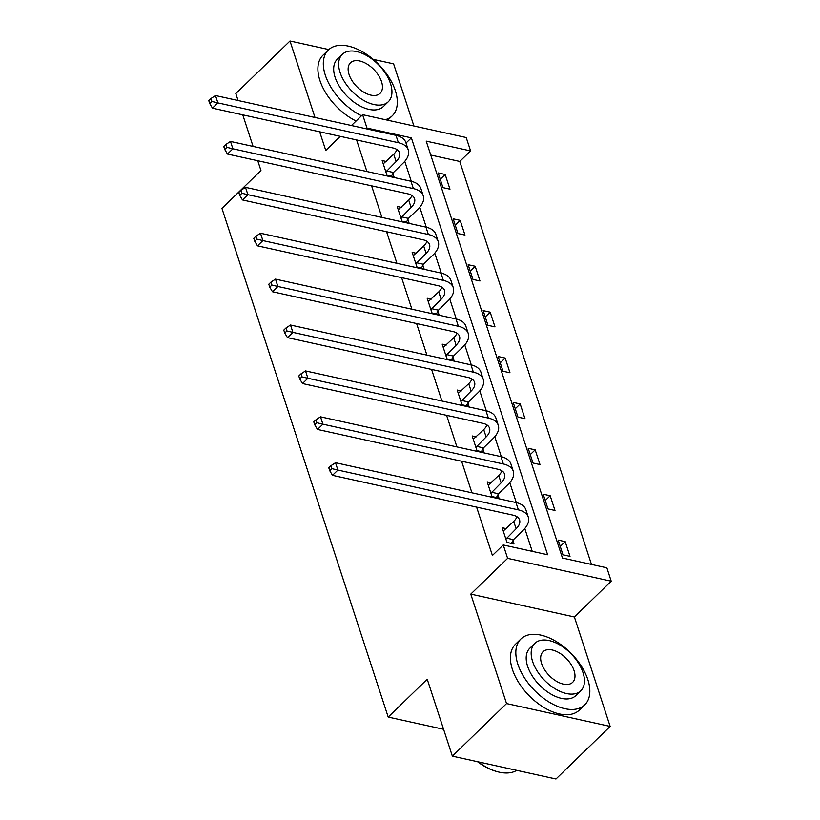 <?xml version="1.0" encoding="UTF-8"?>
<svg xmlns="http://www.w3.org/2000/svg" width="820" height="820" viewBox="0 0 820 820"><rect width="100%" height="100%" fill="white"/><g stroke="black" fill="none" stroke-linecap="round" stroke-linejoin="round"><path stroke-width="1.23" d="M413.905 126.003L393.6 63.857L373.223 59.358M328.82 49.569L289.993 41L314.993 117.496M238.077 100.522L235.811 93.593L289.993 41M610.152 726.407L555.97 779L452.363 756.142L506.545 703.56L610.152 726.407L574.379 616.968L611.218 581.206L507.621 558.348L503.244 544.962L547.627 554.75L411.363 137.862L366.981 128.074L362.604 114.687L466.211 137.535L470.588 150.921L426.205 141.132L562.469 558.03L606.851 567.819L611.218 581.206M591.466 564.426L459.753 161.448L470.588 150.921M452.363 756.142L427.22 679.206L388.208 717.069L443.589 729.287M388.208 717.069L221.943 208.393L260.955 170.529L257.757 160.73M491.241 482.744L487.172 481.852L491.979 496.561L498.98 498.099L497.904 494.798M461.24 390.955L457.17 390.053L461.978 404.762L468.978 406.31L467.902 403.009M431.238 299.156L427.169 298.265L431.976 312.973L438.977 314.521L437.9 311.21M401.236 207.368L397.167 206.466L401.974 221.185L408.975 222.722L407.899 219.422M532.241 551.358L524.779 528.531M516.303 502.598L509.773 482.631M501.307 456.699L494.778 436.732M486.301 410.81L479.772 390.843M471.295 364.91L464.776 344.943M456.299 319.011L449.77 299.044M441.293 273.121L434.774 253.154M426.297 227.222L419.768 207.255M411.291 181.322L404.772 161.355M356.587 139.943L366.909 171.534M371.593 185.843L381.915 217.423M386.589 231.742L396.911 263.322M401.595 277.632L411.917 309.222M416.591 323.531L426.912 355.121M431.597 369.43L441.918 401.011M446.592 415.32L456.914 446.91M461.598 461.219L471.92 492.81M476.594 507.119L492.41 555.478L503.244 544.962M386.23 161.468L382.171 160.576L386.978 175.285L393.979 176.823L392.893 173.522M416.232 253.267L412.173 252.365L416.98 267.074L423.981 268.622L422.894 265.311M446.234 345.056L442.175 344.154L446.982 358.873L453.983 360.41L452.896 357.11M476.246 436.845L472.176 435.953L476.984 450.662L483.984 452.209L482.898 448.899M506.247 528.644L502.178 527.742L506.985 542.451L513.986 543.998L512.91 540.698M319.667 131.805L325.765 150.45L340.279 136.345M351.431 125.532L362.604 114.687M253.083 146.421L242.751 114.831M574.379 616.968L470.772 594.111L506.545 703.56M470.772 594.111L507.621 558.348M366.232 128.791L366.981 128.074M459.753 161.448L430.746 155.041M562.991 554.812L558.184 540.103L565.185 541.641L569.992 556.349L562.991 554.812M547.986 508.912L543.178 494.204L550.179 495.741L554.986 510.46L547.986 508.912M532.99 463.013L528.182 448.304L535.173 449.852L539.99 464.561L532.99 463.013M517.984 417.124L513.177 402.405L520.177 403.952L524.984 418.661L517.984 417.124M502.988 371.224L498.17 356.515L505.171 358.053L509.978 372.772L502.988 371.224M487.982 325.325L483.175 310.616L490.175 312.164L494.983 326.872L487.982 325.325M472.976 279.425L468.169 264.716L475.169 266.264L479.977 280.973L472.976 279.425M457.98 233.536L453.173 218.827L460.174 220.365L464.981 235.073L457.98 233.536M442.974 187.636L438.167 172.928L445.168 174.475L449.975 189.184L442.974 187.636M406.013 143.049L411.363 137.862M440.237 179.262L445.168 174.475M455.243 225.151L460.174 220.365M470.239 271.051L475.169 266.264M485.245 316.95L490.175 312.164M500.241 362.84L505.171 358.053M515.247 408.739L520.177 403.952M530.243 454.639L535.173 449.852M545.249 500.528L550.179 495.741M560.245 546.428L565.185 541.641M385.892 171.974L396.111 161.571A18.347 9.85 161.9 0 0 399.545 152.786A18.347 9.85 161.9 0 0 392.944 147.969L212.472 108.158L209.735 103.566L211.909 101.465L210.945 98.523L208.782 100.624L209.735 103.566M383.247 163.877L393.702 154.221A18.347 9.85 161.9 0 0 396.941 149.568M210.945 98.523L215.486 95.54L217.894 102.9L398.366 142.711A27.521 14.78 -18.1 0 1 408.268 149.937A27.521 14.78 -18.1 0 1 403.112 163.118L393.457 172.487L391.417 176.259M215.486 95.54L395.957 135.351A27.521 14.78 -18.1 0 1 405.859 142.577L408.268 149.937M211.909 101.465L217.894 102.9L212.472 108.158M386.456 170.95L393.457 172.487M385.308 119.689A45.869 26.045 45.9 0 0 392.257 115.804A45.869 26.045 45.9 0 0 395.312 90.61A45.869 26.045 45.9 0 0 363.977 52.685A45.869 26.045 45.9 0 0 328.369 49.979A45.869 26.045 45.9 0 0 325.314 75.173A45.869 26.045 45.9 0 0 361.497 115.763M328.369 49.979L322.957 55.237A45.869 26.045 45.9 0 0 319.892 80.432A45.869 26.045 45.9 0 0 356.075 121.022M388.301 101.752L383.319 106.59A33.025 18.747 -134.1 0 1 357.674 104.642A33.025 18.747 -134.1 0 1 335.113 77.336A33.025 18.747 -134.1 0 1 337.317 59.194L342.299 54.356A33.025 18.747 45.9 0 0 340.095 72.498A33.025 18.747 45.9 0 0 362.655 99.804A33.025 18.747 45.9 0 0 388.301 101.752A33.025 18.747 45.9 0 0 390.505 83.609A33.025 18.747 45.9 0 0 367.944 56.303A33.025 18.747 45.9 0 0 342.299 54.356M349.053 74.476A21.279 12.085 45.9 0 0 363.598 92.076A21.279 12.085 45.9 0 0 380.121 93.326A21.279 12.085 45.9 0 0 381.536 81.641A21.279 12.085 45.9 0 0 367.001 64.042A21.279 12.085 45.9 0 0 350.478 62.781A21.279 12.085 45.9 0 0 349.053 74.476M587.837 679.616A45.869 26.045 45.9 0 0 556.503 641.691A45.869 26.045 45.9 0 0 520.885 638.985A45.869 26.045 45.9 0 0 517.83 664.179A45.869 26.045 45.9 0 0 549.164 702.104A45.869 26.045 45.9 0 0 584.773 704.81A45.869 26.045 45.9 0 0 587.837 679.616M520.885 638.985L515.472 644.243A45.869 26.045 45.9 0 0 512.408 669.438A45.869 26.045 45.9 0 0 543.742 707.363A45.869 26.045 45.9 0 0 579.361 710.069L584.773 704.81M580.816 690.758L575.835 695.596A33.025 18.747 -134.1 0 1 550.189 693.648A33.025 18.747 -134.1 0 1 527.629 666.342A33.025 18.747 -134.1 0 1 529.833 648.2L534.814 643.362A33.025 18.747 45.9 0 0 532.611 661.504A33.025 18.747 45.9 0 0 555.171 688.81A33.025 18.747 45.9 0 0 580.816 690.758A33.025 18.747 45.9 0 0 583.02 672.615A33.025 18.747 45.9 0 0 560.46 645.309A33.025 18.747 45.9 0 0 534.814 643.362M541.579 663.472A21.279 12.085 45.9 0 0 556.114 681.072A21.279 12.085 45.9 0 0 572.637 682.332A21.279 12.085 45.9 0 0 574.061 670.637A21.279 12.085 45.9 0 0 559.517 653.048A21.279 12.085 45.9 0 0 542.994 651.787A21.279 12.085 45.9 0 0 541.579 663.472M478.07 761.811A45.869 26.045 45.9 0 0 497.617 771.764A45.869 26.045 45.9 0 0 516.733 770.349M497.617 771.764L496.725 771.517A44.762 25.42 -134.1 0 1 477.465 761.678M400.898 217.874L411.107 207.47A18.347 9.85 161.9 0 0 414.551 198.676A18.347 9.85 161.9 0 0 407.95 193.858L227.478 154.058L224.741 149.465L226.904 147.364L225.941 144.422L223.778 146.524L224.741 149.465M398.243 209.776L408.708 200.111A18.347 9.85 161.9 0 0 411.947 195.457M225.941 144.422L230.492 141.44L232.89 148.789L413.362 188.6A27.521 14.78 -18.1 0 1 423.263 195.826A27.521 14.78 -18.1 0 1 418.108 209.008L408.452 218.386L406.412 222.159M230.492 141.44L410.963 181.251A27.521 14.78 -18.1 0 1 420.865 188.477L423.263 195.826M226.904 147.364L232.89 148.789L227.478 154.058M401.452 216.839L408.452 218.386M415.894 263.773L426.113 253.37A18.347 9.85 161.9 0 0 429.547 244.575A18.347 9.85 161.9 0 0 422.946 239.758L242.474 199.947L239.737 195.365L241.91 193.264L240.947 190.312L238.784 192.423L239.737 195.365M413.249 255.666L423.704 246.01A18.347 9.85 161.9 0 0 426.943 241.357M240.947 190.312L245.487 187.339L247.896 194.688L428.368 234.499A27.521 14.78 -18.1 0 1 438.269 241.726A27.521 14.78 -18.1 0 1 433.114 254.907L423.458 264.286L421.418 268.058M245.487 187.339L425.959 227.14A27.521 14.78 -18.1 0 1 435.861 234.376L438.269 241.726M241.91 193.264L247.896 194.688L242.474 199.947M416.457 262.738L423.458 264.286M430.9 309.673L441.119 299.259A18.347 9.85 161.9 0 0 444.553 290.475A18.347 9.85 161.9 0 0 437.952 285.657L257.48 245.846L254.743 241.254L256.906 239.153L255.953 236.211L253.78 238.312L254.743 241.254M428.255 301.565L438.71 291.91A18.347 9.85 161.9 0 0 441.949 287.256M255.953 236.211L260.493 233.228L262.892 240.588L443.364 280.399A27.521 14.78 -18.1 0 1 453.265 287.625A27.521 14.78 -18.1 0 1 448.109 300.807L438.454 310.175L436.414 313.957M260.493 233.228L440.965 273.039A27.521 14.78 -18.1 0 1 450.867 280.266L453.265 287.625M256.906 239.153L262.892 240.588L257.48 245.846M431.453 308.638L438.454 310.175M445.895 355.562L456.115 345.159A18.347 9.85 161.9 0 0 459.548 336.374A18.347 9.85 161.9 0 0 452.947 331.557L272.476 291.746L269.739 287.154L271.912 285.053L270.948 282.111L268.786 284.212L269.739 287.154M443.251 347.465L453.716 337.799A18.347 9.85 161.9 0 0 456.945 333.145M270.948 282.111L275.489 279.128L277.898 286.487L458.37 326.288A27.521 14.78 -18.1 0 1 468.271 333.525A27.521 14.78 -18.1 0 1 463.115 346.706L453.46 356.075L451.42 359.847M275.489 279.128L455.961 318.939A27.521 14.78 -18.1 0 1 465.862 326.165L468.271 333.525M271.912 285.053L277.898 286.487L272.476 291.746M446.459 354.527L453.46 356.075M460.901 401.462L471.121 391.058A18.347 9.85 161.9 0 0 474.554 382.263A18.347 9.85 161.9 0 0 467.953 377.446L287.482 337.635L284.745 333.053L286.908 330.952L285.954 328.01L283.781 330.111L284.745 333.053M458.257 393.364L468.712 383.698A18.347 9.85 161.9 0 0 471.951 379.045M285.954 328.01L290.495 325.027L292.904 332.377L473.365 372.188A27.521 14.78 -18.1 0 1 483.277 379.414A27.521 14.78 -18.1 0 1 478.121 392.595L468.456 401.974L466.426 405.746M290.495 325.027L470.967 364.838A27.521 14.78 -18.1 0 1 480.868 372.065L483.277 379.414M286.908 330.952L292.904 332.377L287.482 337.635M461.455 400.426L468.456 401.974M475.897 447.361L486.116 436.947A18.347 9.85 161.9 0 0 489.55 428.163A18.347 9.85 161.9 0 0 482.949 423.345L302.488 383.534L299.751 378.953L301.914 376.841L300.95 373.899L298.787 376.011L299.751 378.953M473.253 439.253L483.718 429.598A18.347 9.85 161.9 0 0 486.947 424.944M300.95 373.899L305.501 370.917L307.9 378.276L488.371 418.087A27.521 14.78 -18.1 0 1 498.273 425.313A27.521 14.78 -18.1 0 1 493.117 438.495L483.462 447.874L481.422 451.646M305.501 370.917L485.963 410.728A27.521 14.78 -18.1 0 1 495.874 417.954L498.273 425.313M301.914 376.841L307.9 378.276L302.488 383.534M476.461 446.326L483.462 447.874M490.903 493.25L501.122 482.847A18.347 9.85 161.9 0 0 504.556 474.062A18.347 9.85 161.9 0 0 497.955 469.245L317.483 429.434L314.747 424.842L316.92 422.741L315.956 419.799L313.783 421.9L314.747 424.842M488.259 485.153L498.714 475.487A18.347 9.85 161.9 0 0 501.953 470.844M315.956 419.799L320.497 416.816L322.906 424.176L503.367 463.987A27.521 14.78 -18.1 0 1 513.279 471.213A27.521 14.78 -18.1 0 1 508.123 484.394L498.457 493.763L496.428 497.535M320.497 416.816L500.969 456.627A27.521 14.78 -18.1 0 1 510.87 463.853L513.279 471.213M316.92 422.741L322.906 424.176L317.483 429.434M491.467 492.226L498.457 493.763M505.909 539.15L516.118 528.746A18.347 9.85 161.9 0 0 519.562 519.952A18.347 9.85 161.9 0 0 512.951 515.134L332.489 475.333L329.753 470.741L331.915 468.64L330.952 465.698L328.789 467.8L329.753 470.741M503.254 531.053L513.72 521.387A18.347 9.85 161.9 0 0 516.959 516.733M330.952 465.698L335.503 462.716L337.901 470.065L518.373 509.876A27.521 14.78 -18.1 0 1 528.275 517.102A27.521 14.78 -18.1 0 1 523.119 530.284L513.463 539.662L511.424 543.434M335.503 462.716L515.964 502.527A27.521 14.78 -18.1 0 1 525.876 509.753L528.275 517.102M331.915 468.64L337.901 470.065L332.489 475.333M506.463 538.115L513.463 539.662M393.702 154.221L396.111 161.571M395.957 135.351L398.366 142.711M408.708 200.111L411.107 207.47M410.963 181.251L413.362 188.6M423.704 246.01L426.113 253.37M425.959 227.14L428.368 234.499M438.71 291.91L441.119 299.259M440.965 273.039L443.364 280.399M453.716 337.799L456.115 345.159M455.961 318.939L458.37 326.288M468.712 383.698L471.121 391.058M470.967 364.838L473.365 372.188M483.718 429.598L486.116 436.947M485.963 410.728L488.371 418.087M498.714 475.487L501.122 482.847M500.969 456.627L503.367 463.987M513.72 521.387L516.118 528.746M515.964 502.527L518.373 509.876M392.257 115.804L387.706 120.222"/></g></svg>
